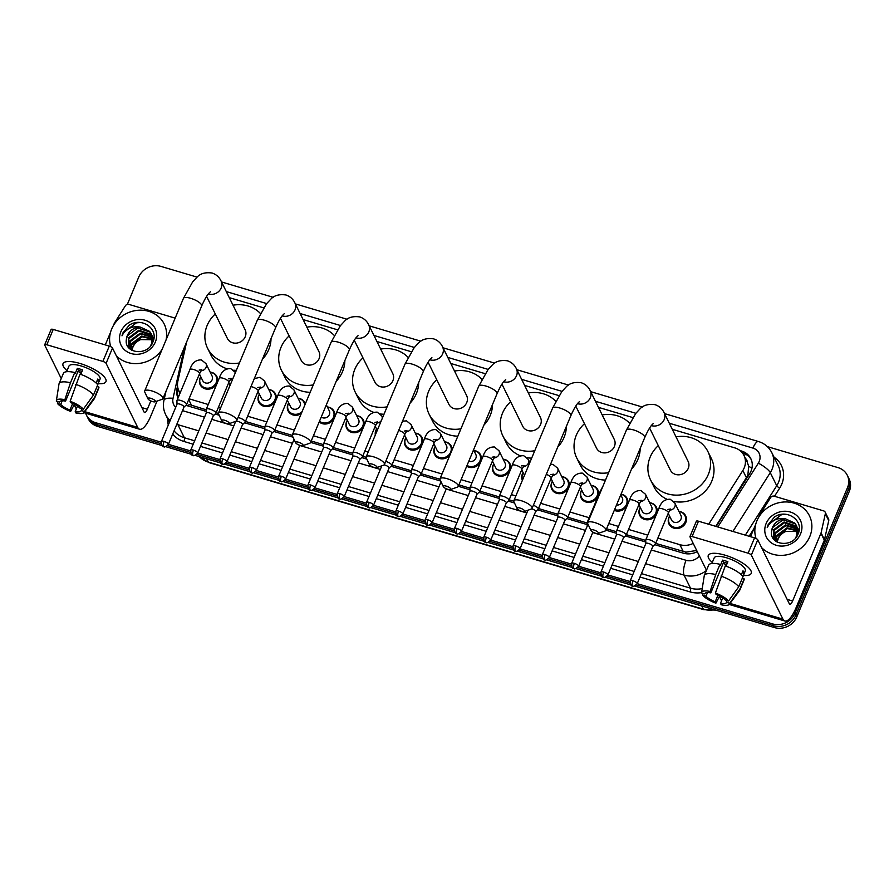 <?xml version="1.0" encoding="UTF-8"?>
<svg xmlns="http://www.w3.org/2000/svg" width="894" height="894" viewBox="0 0 894 894"><rect width="100%" height="100%" fill="white"/><g stroke="black" fill="none" stroke-linecap="round" stroke-linejoin="round"><path stroke-width="1.34" d="M649.681 502.763A9.309 8.359 153.7 0 1 656.386 507.155A9.309 8.359 153.7 0 1 656.509 513.793A9.309 8.359 153.7 0 1 648.195 519.783A9.309 8.359 153.7 0 1 639.702 515.391A9.309 8.359 153.7 0 1 639.579 508.764A9.309 8.359 153.7 0 1 640.294 507.39M621.062 494.136A9.309 8.359 153.7 0 1 627.085 498.45A9.309 8.359 153.7 0 1 627.208 505.076A9.309 8.359 153.7 0 1 614.279 510.351M591.079 485.341A9.309 8.359 153.7 0 1 597.784 489.733A9.309 8.359 153.7 0 1 597.907 496.371A9.309 8.359 153.7 0 1 589.593 502.361A9.309 8.359 153.7 0 1 581.1 497.98A9.309 8.359 153.7 0 1 580.977 491.342A9.309 8.359 153.7 0 1 581.692 489.979M561.778 476.636A9.309 8.359 153.7 0 1 568.483 481.028A9.309 8.359 153.7 0 1 568.606 487.666A9.309 8.359 153.7 0 1 560.292 493.656A9.309 8.359 153.7 0 1 551.799 489.264A9.309 8.359 153.7 0 1 551.676 482.637A9.309 8.359 153.7 0 1 552.391 481.274M522.387 480.324A9.309 8.359 153.7 0 1 522.375 473.921A9.309 8.359 153.7 0 1 523.091 472.557M503.177 459.214A9.309 8.359 153.7 0 1 509.882 463.617A9.309 8.359 153.7 0 1 510.005 470.244A9.309 8.359 153.7 0 1 501.69 476.234A9.309 8.359 153.7 0 1 493.197 471.853A9.309 8.359 153.7 0 1 493.075 465.215A9.309 8.359 153.7 0 1 493.79 463.852M473.876 450.509A9.309 8.359 153.7 0 1 480.581 454.901A9.309 8.359 153.7 0 1 480.704 461.539A9.309 8.359 153.7 0 1 466.702 466.232M449.816 455.359A9.309 8.359 153.7 0 1 434.596 454.431A9.309 8.359 153.7 0 1 434.473 447.805A9.309 8.359 153.7 0 1 435.188 446.43M415.274 433.098A9.309 8.359 153.7 0 1 421.979 437.49A9.309 8.359 153.7 0 1 422.102 444.117A9.309 8.359 153.7 0 1 413.788 450.107A9.309 8.359 153.7 0 1 405.295 445.726A9.309 8.359 153.7 0 1 405.172 439.088A9.309 8.359 153.7 0 1 405.887 437.725M375.324 434.987A9.309 8.359 153.7 0 1 375.871 430.383A9.309 8.359 153.7 0 1 376.586 429.019M356.672 415.676A9.309 8.359 153.7 0 1 363.377 420.068A9.309 8.359 153.7 0 1 363.5 426.706A9.309 8.359 153.7 0 1 355.186 432.696A9.309 8.359 153.7 0 1 346.693 428.304A9.309 8.359 153.7 0 1 346.57 421.677A9.309 8.359 153.7 0 1 347.285 420.314M327.372 406.971A9.309 8.359 153.7 0 1 334.077 411.363A9.309 8.359 153.7 0 1 334.2 418.001A9.309 8.359 153.7 0 1 319.203 421.946M301.256 413.62A9.309 8.359 153.7 0 1 288.091 410.894A9.309 8.359 153.7 0 1 287.969 404.256A9.309 8.359 153.7 0 1 288.684 402.892M268.77 389.549A9.309 8.359 153.7 0 1 275.475 393.941A9.309 8.359 153.7 0 1 275.598 400.579A9.309 8.359 153.7 0 1 267.284 406.569A9.309 8.359 153.7 0 1 258.791 402.177A9.309 8.359 153.7 0 1 258.668 395.55A9.309 8.359 153.7 0 1 259.383 394.187M229.009 387.862A9.309 8.359 153.7 0 1 229.367 386.845A9.309 8.359 153.7 0 1 229.859 385.85M210.168 372.139A9.309 8.359 153.7 0 1 216.873 376.53A9.309 8.359 153.7 0 1 216.996 383.157A9.309 8.359 153.7 0 1 208.682 389.147A9.309 8.359 153.7 0 1 200.189 384.766A9.309 8.359 153.7 0 1 200.066 378.128A9.309 8.359 153.7 0 1 200.781 376.765M678.982 511.469A9.309 8.359 153.7 0 1 685.687 515.86A9.309 8.359 153.7 0 1 685.81 522.498A9.309 8.359 153.7 0 1 677.496 528.488A9.309 8.359 153.7 0 1 669.003 524.096A9.309 8.359 153.7 0 1 668.88 517.47A9.309 8.359 153.7 0 1 669.595 516.106M715.77 526.342L747.853 475.317L748.669 466.299L747.25 462.109A5.811 5.219 -26.3 0 0 745.451 458.454M708.685 524.242L742.847 470.49A17.444 15.667 -26.3 0 0 744.199 467.897A17.444 15.667 -26.3 0 0 743.976 455.459A17.444 15.667 -26.3 0 0 734.734 447.86L672.277 429.299M743.976 455.459L747.25 462.109M655.66 543.373L685.977 552.134L696.672 550.481A17.444 4.302 32.4 0 1 696.705 550.503M188.444 406.088A17.444 5.509 -73.4 0 1 189.059 404.446L206.235 409.798M216.147 412.737L218.438 413.419M245.448 421.454L264.836 427.209M274.749 430.159L292.271 435.367M311.235 440.999L323.438 444.631M333.35 447.581L352.739 453.336M362.651 456.286L366.115 457.315M391.952 464.992L411.341 470.758M421.253 473.697L439.949 479.251M458.901 484.894L469.942 488.169M479.854 491.119L499.243 496.885M509.155 499.824L513.782 501.199M538.456 508.541L557.845 514.296M567.757 517.246L587.146 523.012M606.568 528.779L616.447 531.718M626.359 534.657L645.747 540.423M657.85 538.132L679.876 544.681A17.444 15.667 -26.3 0 0 693.208 543.407M189.036 398.802L208.246 404.513M218.337 407.508L220.527 408.156M247.638 416.213L266.848 421.923M276.939 424.929L294.361 430.103M313.425 435.769L325.45 439.345M335.541 442.34L354.75 448.05M364.841 451.045L368.194 452.04M394.142 459.762L413.352 465.472M423.443 468.467L442.027 473.988M461.092 479.653L471.954 482.883M482.045 485.889L501.255 491.588M511.346 494.594L515.86 495.935M540.646 503.3L559.856 509.01M569.947 512.005L589.157 517.715M608.758 523.538L618.458 526.432M628.549 529.427L647.759 535.137M186.634 341.955L177.85 381.235A17.444 15.667 -26.3 0 0 178.945 390.946A17.444 15.667 -26.3 0 0 180.141 392.935M632.829 417.576L598.444 407.351M558.996 395.629L524.61 385.415M485.163 373.681L450.777 363.467M411.329 351.744L376.944 341.519M337.496 329.797L303.111 319.583M263.652 307.849L229.277 297.635M444.575 441.804A9.309 8.359 153.7 0 1 451.28 446.195A9.309 8.359 153.7 0 1 452.051 450.017M298.071 398.266A9.309 8.359 153.7 0 1 304.776 402.658A9.309 8.359 153.7 0 1 305.279 403.987M716.15 526.454L749.686 473.675A17.444 15.667 -26.3 0 0 751.038 471.082A17.444 15.667 -26.3 0 0 750.815 458.644A17.444 15.667 -26.3 0 0 741.584 451.045L740.009 450.576M742.277 452.822L742.489 452.878A17.444 15.667 153.7 0 1 751.239 459.583M767.365 446.62L838.036 467.629A17.444 15.667 153.7 0 1 847.266 475.228A17.444 15.667 153.7 0 1 847.49 487.666L794.934 613.306A17.444 15.667 153.7 0 1 772.651 623.911L637.232 583.659M127.328 304.385L138.771 277.028A17.444 15.667 153.7 0 1 161.043 266.423L197.082 277.129M161.199 442.184L95.669 422.706A17.444 15.667 153.7 0 1 86.427 415.107A17.444 15.667 153.7 0 1 85.656 413.196M630.013 581.513L607.931 574.954M600.712 572.808L578.63 566.248M571.411 564.103L549.329 557.532M542.11 555.386L520.029 548.827M512.81 546.681L490.728 540.121M483.509 537.976L461.427 531.416M454.208 529.27L432.126 522.699M424.907 520.554L402.825 513.994M395.606 511.849L373.524 505.289M366.305 503.143L344.224 496.572M337.004 494.427L314.923 487.867M307.704 485.721L285.622 479.162M278.403 477.016L256.321 470.456M249.102 468.311L227.02 461.74M219.801 459.594L197.719 453.034M190.5 450.889L168.418 444.329M847.266 475.228L849.076 478.893A17.444 15.667 153.7 0 1 849.3 491.331L796.744 616.972L795.839 615.139A17.444 15.667 153.7 0 1 773.556 625.744L636.36 584.967L773.556 625.744A17.444 15.667 153.7 0 0 795.839 615.139L848.395 489.499L795.839 615.139L794.934 613.306M848.171 477.061A17.444 15.667 153.7 0 1 848.395 489.499A17.444 15.667 153.7 0 0 848.171 477.061M162.239 445.625L97.48 426.371L96.574 424.538A17.444 15.667 153.7 0 1 87.344 416.939A17.444 15.667 153.7 0 0 96.574 424.538L161.211 443.748L96.574 424.538L95.669 422.706M630.024 583.089L607.06 576.261L630.024 583.089M600.723 574.373L577.759 567.556L600.723 574.373M571.422 565.667L548.458 558.839L571.422 565.667M542.122 556.962L519.157 550.134L542.122 556.962M512.821 548.245L489.856 541.429L512.821 548.245M483.52 539.54L460.555 532.723L483.52 539.54M454.219 530.835L431.254 524.007L454.219 530.835M424.918 522.13L401.954 515.302L424.918 522.13M395.617 513.413L372.653 506.596L395.617 513.413M366.317 504.708L343.352 497.891L366.317 504.708M337.016 496.002L314.051 489.174L337.016 496.002M307.715 487.297L284.75 480.469L307.715 487.297M278.414 478.581L255.449 471.764L278.414 478.581M249.113 469.875L226.148 463.047L249.113 469.875M219.812 461.17L196.848 454.342L219.812 461.17M190.511 452.453L167.547 445.637L190.511 452.453M654.699 544.658L683.34 553.174A17.444 15.667 -26.3 0 0 697.253 551.609M185.941 405.273A17.444 15.667 -26.3 0 0 187.349 405.764L206.268 411.385M215.186 414.034L219.164 415.218M244.487 422.739L264.87 428.807M273.787 431.456L292.997 437.166M310.643 442.407L323.472 446.218M332.389 448.866L352.772 454.923M361.69 457.572L366.831 459.103M390.991 466.288L411.374 472.345M420.292 474.993L440.675 481.05M458.309 486.291L469.976 489.767M478.893 492.415L499.277 498.472M508.194 501.121L514.508 502.998M537.495 509.826L557.878 515.883M566.796 518.531L587.179 524.599M605.976 530.187L616.48 533.305M625.398 535.953L645.781 542.01M177.548 386.052L177.012 388.454A17.444 15.667 -26.3 0 0 178.029 397.986M178.141 397.741A17.444 15.667 153.7 0 1 177.928 390.287L178.197 389.091M796.744 616.972A17.444 15.667 153.7 0 1 774.472 627.577L634.483 585.972M631.052 584.955L605.182 577.267M601.751 576.25L575.881 568.562M572.451 567.545L546.58 559.856M543.15 558.828L517.28 551.14M513.849 550.123L487.979 542.434M484.548 541.418L458.678 533.729M455.247 532.701L429.377 525.013M425.946 523.996L400.076 516.307M396.645 515.29L370.775 507.602M367.345 506.585L341.474 498.897M338.044 497.869L312.174 490.18M308.743 489.163L282.873 481.475M279.442 480.458L253.572 472.77M250.141 471.741L224.271 464.053M220.84 463.036L194.97 455.348M191.54 454.331L165.669 446.642M97.48 426.371A17.444 15.667 153.7 0 1 88.249 418.772L86.427 415.107M756.033 538.467A29.077 26.116 153.7 0 1 756.916 520.8A29.077 26.116 153.7 0 1 782.887 502.082A29.077 26.116 153.7 0 1 809.439 515.793A29.077 26.116 153.7 0 1 809.808 536.523A29.077 26.116 153.7 0 1 761.61 547.62M797.258 527.538L784.451 522.733L774.048 530.466L773.858 539.093M797.146 527.147L796.286 526.041L784.083 521.995L773.69 529.729L773.668 538.724L774.439 540.021M795.436 538.132L796.878 535.383L796.52 525.638L794.844 523.124L785.58 518.878A13.142 11.801 153.7 0 0 772.539 527.404A13.142 11.801 153.7 0 0 771.634 531.181C769.052 545.418 792.844 548.167 797.951 534.243C804.768 520.822 786.821 508.317 774.483 517L768.125 524.744L767.231 527.594L768.661 525.069C772.796 519.682 778.439 517.615 785.58 518.878M797.616 529.181L785.882 525.638L775.489 533.372L774.729 540.311M797.549 528.756L785.524 524.912L775.132 532.645L774.506 540.088M797.727 530.935L787.323 528.555L776.931 536.288L775.903 541.295M797.727 530.488L786.966 527.829L776.562 535.562L775.579 541.038M777.333 542.177A13.142 11.801 153.7 0 1 778.205 538.881A13.142 11.801 153.7 0 1 785.971 531.382C782.194 532.835 779.546 535.193 778.004 538.479L777.031 542.021M797.627 534.925L796.52 525.638M796.699 526.007L795.202 523.85L783.01 519.816L772.617 527.549L771.634 531.181M799.001 530.991L797.37 527.482M798.141 528.913L797.504 527.873M798.923 531.36L797.962 528.555M798.7 530.455L797.906 529.494M798.577 530.064L797.828 529.08M798.8 531.852L798.085 531.215M798.878 531.561L798.063 530.779M800.599 533.785A18.964 17.031 153.7 0 1 776.394 545.318A18.964 17.031 153.7 0 1 766.124 523.538A18.964 17.031 153.7 0 1 790.33 512.016A18.964 17.031 153.7 0 1 800.599 533.785M785.971 531.382L797.716 531.528M785.647 514.307L781.658 514.598L768.169 524.834L767.231 527.594M725.224 555.23A23.266 7.118 22.7 0 1 749.105 568.204A23.266 7.118 22.7 0 1 743.417 575.445A23.266 7.118 22.7 0 0 751.206 573.389A23.266 7.118 22.7 0 0 725.224 555.23A23.266 7.118 22.7 0 0 713.457 553.297A23.266 7.118 22.7 0 0 712.294 562.427A23.266 7.118 22.7 0 1 708.294 555.431A23.266 7.118 22.7 0 1 725.224 555.23M758.57 517.481L759.587 515.056A2.905 2.615 -26.3 0 1 759.811 514.631L770.684 497.511A2.905 2.615 -26.3 0 1 774.17 496.181L823.62 510.876A2.905 2.615 -26.3 0 1 825.162 512.139L828.559 519.023A2.905 2.615 153.7 0 1 828.738 520.643L824.48 539.719A2.905 2.615 153.7 0 1 824.335 540.177L796.006 607.886A23.266 7.353 -73.4 0 1 784.854 621.006A23.266 7.353 -73.4 0 1 782.932 619.14L751.34 555.129A2.905 0.894 -157.3 0 0 748.133 553.196L754.547 537.875A2.905 0.894 22.7 0 1 757.754 539.808L789.346 603.808A5.811 1.833 106.6 0 0 789.827 604.277A5.811 1.833 106.6 0 0 792.609 601.003L820.938 533.293A2.905 2.615 -26.3 0 0 821.083 532.835L825.341 513.759A2.905 2.615 -26.3 0 0 825.162 512.139M696.404 521.571A2.905 0.894 22.7 0 1 696.359 521.236A2.905 0.894 22.7 0 1 698.482 521.213L692.068 536.534L748.133 553.196M692.068 536.534A2.905 0.894 -157.3 0 0 689.956 536.556A2.905 0.894 -157.3 0 0 689.989 536.892L706.484 570.305M721.547 600.824L719.413 596.51M698.482 521.213L754.547 537.875M750.535 536.679L755.732 524.264M715.401 593.046L716.094 594.465A11.633 3.565 22.7 0 1 725.325 600.019L728.576 600.98A15.12 4.626 22.7 0 0 715.401 593.046L725.28 565.88A19.187 5.878 22.7 0 1 743.015 576.563L738.746 586.777L728.576 600.98M727.18 600.567L726.453 602.31A11.633 3.565 22.7 0 1 726.375 602.601A11.633 3.565 22.7 0 1 720.486 603.349L722.765 597.885M727.247 563.209A11.633 3.565 -157.3 0 0 726.207 562.885A11.633 3.565 -157.3 0 0 723.626 562.248L710.808 592.89A11.633 3.565 22.7 0 0 704.919 593.627A11.633 3.565 22.7 0 0 704.841 593.929L701.589 592.957A15.12 4.626 22.7 0 1 701.6 592.621A15.12 4.626 22.7 0 1 710.115 591.482L710.808 592.89M706.372 570.562A23.266 20.886 153.7 0 1 684.066 575.11L690.514 588.185A2.905 0.916 -73.4 0 1 690.012 591.884A26.172 23.501 153.7 0 0 701.6 592.633L704.237 575.814A19.187 5.878 22.7 0 1 704.349 575.39L708.629 565.176A19.187 5.878 22.7 0 1 719.994 564.315L720.452 565.243L722.587 560.136A16.863 5.163 22.7 0 1 725.179 560.817A16.863 5.163 22.7 0 1 727.872 561.7L726.017 566.148M711.859 563.488L714.194 557.901A16.863 5.163 22.7 0 1 726.464 557.755A16.863 5.163 22.7 0 1 745.305 570.92L742.97 576.507M726.453 602.31L729.705 603.271L739.874 589.068L744.143 578.854L742.288 578.306M744.143 578.854A19.187 5.878 22.7 0 1 744.031 579.982L739.763 590.196A19.187 5.878 22.7 0 1 739.539 590.588L729.426 604.255A15.12 4.626 22.7 0 1 721.179 604.757L720.486 603.349M739.874 589.068A19.187 5.878 22.7 0 1 739.763 590.196M704.349 575.39A19.187 5.878 22.7 0 1 715.714 574.529L710.115 591.482M719.994 564.315L715.714 574.529M729.705 603.271A15.12 4.626 22.7 0 1 729.426 604.255M717.938 595.225L715.2 601.774L715.893 603.182L719.648 596.052M715.893 603.182A15.12 4.626 22.7 0 1 702.718 595.259L705.969 596.22L707.5 592.554M703.019 593.381L702.718 595.259M715.2 601.774A11.633 3.565 22.7 0 1 705.969 596.22M742.802 576.295L744.143 573.11A16.863 5.163 22.7 0 0 743.003 570.819L741.349 574.775M721.011 576.094A19.187 5.878 22.7 0 1 738.746 586.777M726.498 564.997A11.633 3.565 22.7 0 1 723.268 563.108M705.075 593.359L704.841 593.929M722.587 560.136L723.626 562.248M742.277 572.562L744.143 573.11M593.873 529.997A4.068 1.252 -157.3 0 0 590.956 530.488A4.068 1.252 -157.3 0 0 595.46 533.215A4.068 1.252 -157.3 0 0 598.075 533.461A4.068 1.252 -157.3 0 0 597.65 531.896A4.068 1.252 -157.3 0 0 593.873 529.997M590.956 530.488L587.794 523.783A9.89 3.028 22.7 0 1 587.682 522.688A9.89 3.028 22.7 0 1 594.879 522.599A9.89 3.028 22.7 0 1 605.92 530.321A9.89 3.028 22.7 0 1 605.059 531.014L598.075 533.461M649.603 428.036L670.377 470.121A9.89 8.873 -26.3 0 0 679.406 474.781A9.89 8.873 -26.3 0 0 688.235 468.422A9.89 8.873 -26.3 0 0 688.112 461.371L664.041 412.603C662.186 408.714 659.213 406.088 655.112 404.691C648.385 403.764 643.345 405.172 639.97 408.893L635.668 413.531L626.437 430.036L587.682 522.688M676.02 436.875A31.983 28.72 153.7 0 1 707.925 451.593A31.983 28.72 153.7 0 1 708.339 474.39A31.983 28.72 153.7 0 1 679.764 494.985A31.983 28.72 153.7 0 1 650.564 479.91A31.983 28.72 153.7 0 1 650.161 457.102A31.983 28.72 153.7 0 1 658.286 445.625M707.925 451.593L711.322 458.477A31.983 28.72 153.7 0 1 711.736 481.274A31.983 28.72 153.7 0 1 673.785 501.433M667.092 499.31A31.983 28.72 153.7 0 1 653.961 486.783L650.564 479.91M520.04 508.06A4.068 1.252 -157.3 0 0 517.123 508.541A4.068 1.252 -157.3 0 0 521.627 511.267A4.068 1.252 -157.3 0 0 524.23 511.524A4.068 1.252 -157.3 0 0 523.817 509.949A4.068 1.252 -157.3 0 0 520.04 508.06M517.123 508.541L513.961 501.847A9.89 3.028 22.7 0 1 513.849 500.741A9.89 3.028 22.7 0 1 521.046 500.651A9.89 3.028 22.7 0 1 532.086 508.373A9.89 3.028 22.7 0 1 531.226 509.066L524.23 511.524M575.77 406.088L596.544 448.185A9.89 8.873 -26.3 0 0 605.573 452.845A9.89 8.873 -26.3 0 0 614.401 446.475A9.89 8.873 -26.3 0 0 614.279 439.435L590.208 390.656C588.353 386.778 585.38 384.141 581.279 382.755C574.551 381.827 569.512 383.224 566.137 386.946L561.834 391.583L552.604 408.089L513.849 500.741M608.602 472.68A31.983 28.72 153.7 0 1 576.731 457.963A31.983 28.72 153.7 0 1 576.317 435.154A31.983 28.72 153.7 0 1 584.452 423.689M602.187 414.939A31.983 28.72 153.7 0 1 629.599 423.22M640.182 448.419A31.983 28.72 153.7 0 1 637.903 459.337A31.983 28.72 153.7 0 1 631.555 469.037M605.506 480.078A31.983 28.72 153.7 0 1 580.128 464.846L576.731 457.963M446.207 486.112A4.068 1.252 -157.3 0 0 443.29 486.604A4.068 1.252 -157.3 0 0 447.793 489.32A4.068 1.252 -157.3 0 0 450.397 489.577A4.068 1.252 -157.3 0 0 449.984 488.001A4.068 1.252 -157.3 0 0 446.207 486.112M443.29 486.604L440.127 479.899A9.89 3.028 22.7 0 1 440.016 478.793A9.89 3.028 22.7 0 1 447.212 478.715A9.89 3.028 22.7 0 1 458.253 486.425A9.89 3.028 22.7 0 1 457.393 487.118L450.397 489.577M501.936 384.141L522.711 426.237A9.89 8.873 -26.3 0 0 531.74 430.897A9.89 8.873 -26.3 0 0 540.568 424.538A9.89 8.873 -26.3 0 0 540.445 417.487L516.374 368.708C514.519 364.83 511.547 362.193 507.446 360.807C500.718 359.88 495.678 361.277 492.303 364.998L488.001 369.635L478.771 386.152L440.016 478.793M534.768 450.744A31.983 28.72 153.7 0 1 502.897 436.015A31.983 28.72 153.7 0 1 502.484 413.218A31.983 28.72 153.7 0 1 510.619 401.741M528.354 392.991A31.983 28.72 153.7 0 1 555.766 401.283M566.349 426.483A31.983 28.72 153.7 0 1 564.069 437.389A31.983 28.72 153.7 0 1 557.722 447.089M531.673 458.13A31.983 28.72 153.7 0 1 527.136 457.728M520.364 455.828A31.983 28.72 153.7 0 1 506.295 442.899L502.897 436.015M372.373 464.165A4.068 1.252 -157.3 0 0 369.457 464.656A4.068 1.252 -157.3 0 0 373.96 467.383A4.068 1.252 -157.3 0 0 376.564 467.629A4.068 1.252 -157.3 0 0 376.151 466.065A4.068 1.252 -157.3 0 0 372.373 464.165M369.457 464.656L366.294 457.952A9.89 3.028 22.7 0 1 366.182 456.856A9.89 3.028 22.7 0 1 373.379 456.767A9.89 3.028 22.7 0 1 384.42 464.478A9.89 3.028 22.7 0 1 383.56 465.182L376.564 467.629M428.103 362.204L448.877 404.289A9.89 8.873 -26.3 0 0 457.907 408.949A9.89 8.873 -26.3 0 0 466.735 402.591A9.89 8.873 -26.3 0 0 466.612 395.539L442.541 346.771C440.686 342.883 437.714 340.256 433.612 338.86C426.885 337.932 421.845 339.34 418.47 343.061L414.168 347.699L404.937 364.204L366.182 456.856M460.935 428.796A31.983 28.72 153.7 0 1 429.064 414.067A31.983 28.72 153.7 0 1 428.651 391.27A31.983 28.72 153.7 0 1 436.786 379.794M454.521 371.044A31.983 28.72 153.7 0 1 481.933 379.335M492.516 404.535A31.983 28.72 153.7 0 1 490.225 415.442A31.983 28.72 153.7 0 1 483.889 425.153M457.84 436.183A31.983 28.72 153.7 0 1 432.461 420.951L429.064 414.067M298.54 442.228A4.068 1.252 -157.3 0 0 295.623 442.709A4.068 1.252 -157.3 0 0 300.127 445.435A4.068 1.252 -157.3 0 0 302.731 445.693A4.068 1.252 -157.3 0 0 302.317 444.117A4.068 1.252 -157.3 0 0 298.54 442.228M295.623 442.709L292.461 436.004A9.89 3.028 22.7 0 1 292.349 434.909A9.89 3.028 22.7 0 1 299.546 434.819A9.89 3.028 22.7 0 1 310.587 442.541A9.89 3.028 22.7 0 1 309.726 443.234L302.731 445.693M354.27 340.256L375.044 382.353A9.89 8.873 -26.3 0 0 384.074 387.013A9.89 8.873 -26.3 0 0 392.902 380.643A9.89 8.873 -26.3 0 0 392.779 373.603L368.697 324.824C366.853 320.946 363.88 318.309 359.779 316.923C353.052 315.995 348.012 317.392 344.637 321.114L340.335 325.751L331.104 342.257L292.349 434.909M387.102 406.848A31.983 28.72 153.7 0 1 355.231 392.131A31.983 28.72 153.7 0 1 354.817 369.323A31.983 28.72 153.7 0 1 362.953 357.857M380.688 349.096A31.983 28.72 153.7 0 1 408.1 357.388M418.683 382.587A31.983 28.72 153.7 0 1 416.392 393.505A31.983 28.72 153.7 0 1 410.055 403.205M384.007 414.235A31.983 28.72 153.7 0 1 380.442 413.978M373.703 412.335A31.983 28.72 153.7 0 1 358.628 399.015L355.231 392.131M224.707 420.281A4.068 1.252 -157.3 0 0 221.79 420.772A4.068 1.252 -157.3 0 0 226.294 423.488A4.068 1.252 -157.3 0 0 228.898 423.745A4.068 1.252 -157.3 0 0 228.484 422.169A4.068 1.252 -157.3 0 0 224.707 420.281M221.79 420.772L218.628 414.067A9.89 3.028 22.7 0 1 218.516 412.961A9.89 3.028 22.7 0 1 225.713 412.883A9.89 3.028 22.7 0 1 236.754 420.593A9.89 3.028 22.7 0 1 235.893 421.286L228.898 423.745M280.437 318.309L301.211 360.405A9.89 8.873 -26.3 0 0 310.24 365.065A9.89 8.873 -26.3 0 0 319.069 358.706A9.89 8.873 -26.3 0 0 318.946 351.655L294.864 302.876C293.02 298.998 290.047 296.361 285.946 294.975C279.219 294.048 274.179 295.445 270.804 299.166L266.501 303.804L257.271 320.32L218.516 412.961M313.269 384.912A31.983 28.72 153.7 0 1 281.398 370.183A31.983 28.72 153.7 0 1 280.984 347.386A31.983 28.72 153.7 0 1 289.12 335.909M306.854 327.159A31.983 28.72 153.7 0 1 334.267 335.451M344.849 360.651A31.983 28.72 153.7 0 1 342.558 371.558A31.983 28.72 153.7 0 1 336.222 381.257M310.173 392.298A31.983 28.72 153.7 0 1 284.795 377.067L281.398 370.183M150.874 398.333A4.068 1.252 -157.3 0 0 147.957 398.825A4.068 1.252 -157.3 0 0 152.461 401.551A4.068 1.252 -157.3 0 0 155.064 401.797A4.068 1.252 -157.3 0 0 154.651 400.233A4.068 1.252 -157.3 0 0 150.874 398.333M147.957 398.825L144.794 392.12A9.89 3.028 22.7 0 1 144.683 391.024A9.89 3.028 22.7 0 1 151.879 390.935A9.89 3.028 22.7 0 1 162.92 398.646A9.89 3.028 22.7 0 1 162.06 399.35L155.064 401.797M206.603 296.372L227.378 338.457A9.89 8.873 -26.3 0 0 236.407 343.117A9.89 8.873 -26.3 0 0 245.235 336.759A9.89 8.873 -26.3 0 0 245.112 329.707L221.03 280.928C219.186 277.051 216.214 274.424 212.113 273.028C205.385 272.1 200.334 273.508 196.971 277.229L192.668 281.856L183.438 298.373L144.683 391.024M239.436 362.964A31.983 28.72 153.7 0 1 207.564 348.235A31.983 28.72 153.7 0 1 207.151 325.438A31.983 28.72 153.7 0 1 215.286 313.962M233.021 305.212A31.983 28.72 153.7 0 1 260.433 313.503M271.016 338.703A31.983 28.72 153.7 0 1 268.725 349.61A31.983 28.72 153.7 0 1 262.389 359.321M236.34 370.351A31.983 28.72 153.7 0 1 233.692 370.194M227.11 368.82A31.983 28.72 153.7 0 1 210.962 355.119L207.564 348.235M667.907 509.446L670.656 509.01L668.388 512.944A5.23 1.598 -157.3 0 0 668.321 512.34A5.23 1.598 -157.3 0 0 662.242 508.775A5.23 1.598 -157.3 0 0 658.733 508.909C660.834 502.283 664.655 499.053 670.221 499.243L674.791 502.987L680.904 515.369A5.23 4.705 153.7 0 1 676.3 522.476A5.23 4.705 153.7 0 1 671.517 520.006L668.231 513.335M652.788 546.469L655.313 544.077A5.23 1.598 -157.3 0 0 655.447 543.898A5.23 1.598 -157.3 0 0 655.369 543.295A5.23 1.598 -157.3 0 0 650.407 540.077A5.23 1.598 -157.3 0 0 645.781 539.853A5.23 1.598 -157.3 0 0 645.747 540.077L645.814 543.552M679.038 511.591A8.728 7.834 153.7 0 1 684.938 515.659A8.728 7.834 153.7 0 1 685.05 521.884A8.728 7.834 153.7 0 1 677.261 527.494A8.728 7.834 153.7 0 1 669.293 523.381A8.728 7.834 153.7 0 1 669.181 517.168A8.728 7.834 153.7 0 1 669.651 516.218M652.732 546.525A3.777 1.162 -157.3 0 0 652.821 546.402A3.777 1.162 -157.3 0 0 652.765 545.966A3.777 1.162 -157.3 0 0 648.597 543.451A3.777 1.162 -157.3 0 0 645.848 543.485A3.777 1.162 -157.3 0 0 645.814 543.641M638.607 500.741L641.356 500.305L639.087 504.238A5.23 1.598 -157.3 0 0 639.02 503.635A5.23 1.598 -157.3 0 0 632.941 500.07A5.23 1.598 -157.3 0 0 629.432 500.193C631.533 493.566 635.355 490.348 640.92 490.527L645.49 494.27L651.603 506.663A5.23 4.705 153.7 0 1 646.999 513.759A5.23 4.705 153.7 0 1 642.216 511.301L638.931 504.629M623.487 537.763L626.012 535.372A5.23 1.598 -157.3 0 0 626.146 535.182A5.23 1.598 -157.3 0 0 626.068 534.578A5.23 1.598 -157.3 0 0 621.106 531.371A5.23 1.598 -157.3 0 0 616.48 531.148A5.23 1.598 -157.3 0 0 616.447 531.36L616.514 534.847M649.737 502.875A8.728 7.834 153.7 0 1 655.637 506.954A8.728 7.834 153.7 0 1 655.749 513.178A8.728 7.834 153.7 0 1 647.96 518.788A8.728 7.834 153.7 0 1 639.992 514.676A8.728 7.834 153.7 0 1 639.88 508.462A8.728 7.834 153.7 0 1 640.35 507.513M623.431 537.819A3.777 1.162 -157.3 0 0 623.52 537.685A3.777 1.162 -157.3 0 0 623.464 537.249A3.777 1.162 -157.3 0 0 619.296 534.746A3.777 1.162 -157.3 0 0 616.547 534.768A3.777 1.162 -157.3 0 0 616.514 534.925M620.771 494.84L622.302 497.958A5.23 4.705 153.7 0 1 616.502 505.043M621.006 494.27A8.728 7.834 153.7 0 1 626.336 498.249A8.728 7.834 153.7 0 1 626.448 504.462A8.728 7.834 153.7 0 1 614.625 509.524M588.721 525.75A3.777 1.162 -157.3 0 0 587.246 526.063A3.777 1.162 -157.3 0 0 587.213 526.22M587.973 521.995A5.23 1.598 -157.3 0 0 587.179 522.442A5.23 1.598 -157.3 0 0 587.146 522.655L587.213 526.141M580.005 483.33L582.754 482.883L580.485 486.817A5.23 1.598 -157.3 0 0 580.418 486.213A5.23 1.598 -157.3 0 0 574.339 482.648A5.23 1.598 -157.3 0 0 570.83 482.782C572.931 476.156 576.753 472.937 582.318 473.116L586.889 476.86L593.001 489.241A5.23 4.705 153.7 0 1 588.397 496.349A5.23 4.705 153.7 0 1 583.614 493.879L580.329 487.208M564.885 520.342L567.411 517.95A5.23 1.598 -157.3 0 0 567.545 517.771A5.23 1.598 -157.3 0 0 567.466 517.168A5.23 1.598 -157.3 0 0 562.505 513.949A5.23 1.598 -157.3 0 0 557.878 513.726A5.23 1.598 -157.3 0 0 557.845 513.949L557.912 517.425M591.135 485.464A8.728 7.834 153.7 0 1 597.036 489.532A8.728 7.834 153.7 0 1 597.147 495.757A8.728 7.834 153.7 0 1 589.358 501.378A8.728 7.834 153.7 0 1 581.391 497.254A8.728 7.834 153.7 0 1 581.279 491.041A8.728 7.834 153.7 0 1 581.748 490.091M564.829 520.409A3.777 1.162 -157.3 0 0 564.919 520.274A3.777 1.162 -157.3 0 0 564.863 519.839A3.777 1.162 -157.3 0 0 560.694 517.324A3.777 1.162 -157.3 0 0 557.945 517.358A3.777 1.162 -157.3 0 0 557.912 517.514M550.514 464.332L553.017 464.411L557.588 468.154L563.701 480.536A5.23 4.705 153.7 0 1 559.096 487.643A5.23 4.705 153.7 0 1 554.314 485.174L551.028 478.502M535.584 511.636L538.11 509.245A5.23 1.598 -157.3 0 0 538.244 509.066A5.23 1.598 -157.3 0 0 538.166 508.451A5.23 1.598 -157.3 0 0 533.372 505.3M561.834 476.748A8.728 7.834 153.7 0 1 567.735 480.827A8.728 7.834 153.7 0 1 567.846 487.051A8.728 7.834 153.7 0 1 560.057 492.661A8.728 7.834 153.7 0 1 552.09 488.549A8.728 7.834 153.7 0 1 551.978 482.335A8.728 7.834 153.7 0 1 552.447 481.385M535.528 511.692A3.777 1.162 -157.3 0 0 535.618 511.569A3.777 1.162 -157.3 0 0 535.562 511.133A3.777 1.162 -157.3 0 0 531.807 508.753M506.283 502.931L508.809 500.528A5.23 1.598 -157.3 0 0 508.943 500.349A5.23 1.598 -157.3 0 0 508.865 499.746A5.23 1.598 -157.3 0 0 503.903 496.539A5.23 1.598 -157.3 0 0 499.277 496.315A5.23 1.598 -157.3 0 0 499.243 496.528L499.31 500.014M522.688 479.62A8.728 7.834 153.7 0 1 522.677 473.619A8.728 7.834 153.7 0 1 523.146 472.68M506.227 502.987A3.777 1.162 -157.3 0 0 506.317 502.853A3.777 1.162 -157.3 0 0 506.261 502.417A3.777 1.162 -157.3 0 0 502.093 499.902A3.777 1.162 -157.3 0 0 499.344 499.936A3.777 1.162 -157.3 0 0 499.31 500.092M492.102 457.203L494.851 456.767L492.583 460.689A5.23 1.598 -157.3 0 0 492.516 460.086A5.23 1.598 -157.3 0 0 486.437 456.521A5.23 1.598 -157.3 0 0 482.928 456.655C485.029 450.028 488.85 446.81 494.416 446.989L498.986 450.732L505.099 463.126A5.23 4.705 153.7 0 1 500.495 470.222A5.23 4.705 153.7 0 1 495.712 467.752L492.426 461.08M476.983 494.226L479.508 491.823A5.23 1.598 -157.3 0 0 479.642 491.644A5.23 1.598 -157.3 0 0 479.564 491.041A5.23 1.598 -157.3 0 0 474.602 487.833A5.23 1.598 -157.3 0 0 469.976 487.61A5.23 1.598 -157.3 0 0 469.942 487.822L470.009 491.298M503.233 459.337A8.728 7.834 153.7 0 1 509.133 463.416A8.728 7.834 153.7 0 1 509.245 469.629A8.728 7.834 153.7 0 1 501.456 475.25A8.728 7.834 153.7 0 1 493.488 471.138A8.728 7.834 153.7 0 1 493.376 464.914A8.728 7.834 153.7 0 1 493.846 463.964M476.927 494.281A3.777 1.162 -157.3 0 0 477.016 494.147A3.777 1.162 -157.3 0 0 476.96 493.712A3.777 1.162 -157.3 0 0 472.792 491.197A3.777 1.162 -157.3 0 0 470.043 491.231A3.777 1.162 -157.3 0 0 470.009 491.387M473.552 449.861L475.798 454.409A5.23 4.705 153.7 0 1 468.814 461.203M473.932 450.632A8.728 7.834 153.7 0 1 479.832 454.7A8.728 7.834 153.7 0 1 479.944 460.924A8.728 7.834 153.7 0 1 467.026 465.45M433.501 439.781L436.25 439.345L433.981 443.279A5.23 1.598 -157.3 0 0 433.914 442.675A5.23 1.598 -157.3 0 0 427.835 439.11A5.23 1.598 -157.3 0 0 424.326 439.233C426.427 432.607 430.249 429.388 435.814 429.578L440.384 433.311L446.497 445.704A5.23 4.705 153.7 0 1 441.893 452.8A5.23 4.705 153.7 0 1 437.11 450.341L433.825 443.67M418.381 476.804L420.906 474.412A5.23 1.598 -157.3 0 0 421.04 474.233A5.23 1.598 -157.3 0 0 420.962 473.619A5.23 1.598 -157.3 0 0 416.001 470.412A5.23 1.598 -157.3 0 0 411.374 470.188A5.23 1.598 -157.3 0 0 411.341 470.4L411.408 473.887M444.631 441.915A8.728 7.834 153.7 0 1 450.531 445.994A8.728 7.834 153.7 0 1 450.643 452.219A8.728 7.834 153.7 0 1 442.854 457.829A8.728 7.834 153.7 0 1 434.886 453.716A8.728 7.834 153.7 0 1 434.775 447.503A8.728 7.834 153.7 0 1 435.244 446.553M418.325 476.86A3.777 1.162 -157.3 0 0 418.414 476.737A3.777 1.162 -157.3 0 0 418.358 476.29A3.777 1.162 -157.3 0 0 414.19 473.786A3.777 1.162 -157.3 0 0 411.441 473.809A3.777 1.162 -157.3 0 0 411.408 473.965M402.523 421.208L406.513 420.862L411.084 424.605L417.196 436.998A5.23 4.705 153.7 0 1 412.592 444.094A5.23 4.705 153.7 0 1 407.809 441.625L404.524 434.953M389.08 468.098L391.606 465.696A5.23 1.598 -157.3 0 0 391.74 465.517A5.23 1.598 -157.3 0 0 391.661 464.914A5.23 1.598 -157.3 0 0 385.716 461.382M415.33 433.21A8.728 7.834 153.7 0 1 421.23 437.289A8.728 7.834 153.7 0 1 421.342 443.502A8.728 7.834 153.7 0 1 413.553 449.123A8.728 7.834 153.7 0 1 405.585 445.011A8.728 7.834 153.7 0 1 405.474 438.786A8.728 7.834 153.7 0 1 405.943 437.848M389.024 468.154A3.777 1.162 -157.3 0 0 389.113 468.02A3.777 1.162 -157.3 0 0 389.058 467.584A3.777 1.162 -157.3 0 0 384.889 465.07A3.777 1.162 -157.3 0 0 384.118 464.88M359.779 459.382L362.305 456.99A5.23 1.598 -157.3 0 0 362.439 456.812A5.23 1.598 -157.3 0 0 362.361 456.208A5.23 1.598 -157.3 0 0 357.399 452.99A5.23 1.598 -157.3 0 0 352.772 452.766A5.23 1.598 -157.3 0 0 352.739 452.99L352.806 456.465M375.636 434.238A8.728 7.834 153.7 0 1 376.173 430.081A8.728 7.834 153.7 0 1 376.642 429.131M359.723 459.449A3.777 1.162 -157.3 0 0 359.813 459.315A3.777 1.162 -157.3 0 0 359.757 458.879A3.777 1.162 -157.3 0 0 355.588 456.365A3.777 1.162 -157.3 0 0 352.839 456.398A3.777 1.162 -157.3 0 0 352.806 456.555M345.598 413.654L348.347 413.218L346.079 417.152A5.23 1.598 -157.3 0 0 346.012 416.548A5.23 1.598 -157.3 0 0 339.932 412.983A5.23 1.598 -157.3 0 0 336.423 413.117C338.524 406.491 342.346 403.261 347.911 403.451L352.482 407.195L358.595 419.577A5.23 4.705 153.7 0 1 353.99 426.684A5.23 4.705 153.7 0 1 349.208 424.214L345.922 417.543M330.478 450.677L333.004 448.285A5.23 1.598 -157.3 0 0 333.138 448.106A5.23 1.598 -157.3 0 0 333.06 447.503A5.23 1.598 -157.3 0 0 328.098 444.284A5.23 1.598 -157.3 0 0 323.472 444.061A5.23 1.598 -157.3 0 0 323.438 444.284L323.505 447.76M356.728 415.799A8.728 7.834 153.7 0 1 362.629 419.867A8.728 7.834 153.7 0 1 362.74 426.092A8.728 7.834 153.7 0 1 354.952 431.701A8.728 7.834 153.7 0 1 346.984 427.589A8.728 7.834 153.7 0 1 346.872 421.376A8.728 7.834 153.7 0 1 347.341 420.426M330.422 450.732A3.777 1.162 -157.3 0 0 330.512 450.61A3.777 1.162 -157.3 0 0 330.456 450.174A3.777 1.162 -157.3 0 0 326.288 447.659A3.777 1.162 -157.3 0 0 323.539 447.693A3.777 1.162 -157.3 0 0 323.505 447.849M326.344 404.881L329.294 410.871A5.23 4.705 153.7 0 1 321.237 417.073M327.428 407.083A8.728 7.834 153.7 0 1 333.328 411.162A8.728 7.834 153.7 0 1 333.44 417.375A8.728 7.834 153.7 0 1 319.516 421.197M286.996 396.243L289.745 395.807L287.477 399.73A5.23 1.598 -157.3 0 0 287.41 399.126A5.23 1.598 -157.3 0 0 281.331 395.561A5.23 1.598 -157.3 0 0 277.822 395.696C279.923 389.069 283.744 385.85 289.31 386.029L293.88 389.773L299.993 402.166A5.23 4.705 153.7 0 1 295.389 409.262A5.23 4.705 153.7 0 1 290.606 406.792L287.32 400.121M271.877 433.266L274.402 430.863A5.23 1.598 -157.3 0 0 274.536 430.684A5.23 1.598 -157.3 0 0 274.458 430.081A5.23 1.598 -157.3 0 0 269.496 426.874A5.23 1.598 -157.3 0 0 264.87 426.65A5.23 1.598 -157.3 0 0 264.836 426.863L264.903 430.338M302.071 411.653A8.728 7.834 153.7 0 1 288.382 410.178A8.728 7.834 153.7 0 1 288.27 403.954A8.728 7.834 153.7 0 1 288.74 403.015M298.127 398.378A8.728 7.834 153.7 0 1 304.027 402.456A8.728 7.834 153.7 0 1 304.753 405.25M271.821 433.322A3.777 1.162 -157.3 0 0 271.91 433.188A3.777 1.162 -157.3 0 0 271.854 432.752A3.777 1.162 -157.3 0 0 267.686 430.237A3.777 1.162 -157.3 0 0 264.937 430.271A3.777 1.162 -157.3 0 0 264.903 430.427M254.321 378.609L260.009 377.324L264.579 381.067L270.692 393.449A5.23 4.705 153.7 0 1 266.088 400.557A5.23 4.705 153.7 0 1 261.305 398.087L258.02 391.416M242.576 424.549L245.101 422.158A5.23 1.598 -157.3 0 0 245.235 421.979A5.23 1.598 -157.3 0 0 245.157 421.376A5.23 1.598 -157.3 0 0 238.027 417.565M268.826 389.672A8.728 7.834 153.7 0 1 274.726 393.74A8.728 7.834 153.7 0 1 274.838 399.964A8.728 7.834 153.7 0 1 267.049 405.574A8.728 7.834 153.7 0 1 259.081 401.462A8.728 7.834 153.7 0 1 258.969 395.249A8.728 7.834 153.7 0 1 259.439 394.299M242.52 424.605A3.777 1.162 -157.3 0 0 242.609 424.482A3.777 1.162 -157.3 0 0 242.553 424.047A3.777 1.162 -157.3 0 0 238.385 421.532A3.777 1.162 -157.3 0 0 235.636 421.566A3.777 1.162 -157.3 0 0 235.603 421.722M213.275 415.844L215.8 413.453A5.23 1.598 -157.3 0 0 215.935 413.274A5.23 1.598 -157.3 0 0 215.856 412.659A5.23 1.598 -157.3 0 0 210.895 409.452A5.23 1.598 -157.3 0 0 206.268 409.228A5.23 1.598 -157.3 0 0 206.235 409.441L206.302 412.927M213.219 415.9A3.777 1.162 -157.3 0 0 213.308 415.777A3.777 1.162 -157.3 0 0 213.253 415.33A3.777 1.162 -157.3 0 0 209.084 412.827A3.777 1.162 -157.3 0 0 206.335 412.849A3.777 1.162 -157.3 0 0 206.302 413.006M199.094 370.116L201.843 369.68L199.574 373.614A5.23 1.598 -157.3 0 0 199.507 372.999A5.23 1.598 -157.3 0 0 193.428 369.445A5.23 1.598 -157.3 0 0 189.919 369.568C192.02 362.942 195.842 359.723 201.407 359.902L205.978 363.646L212.09 376.039A5.23 4.705 153.7 0 1 207.486 383.135A5.23 4.705 153.7 0 1 202.703 380.665L199.418 373.994M183.974 407.139L186.5 404.736A5.23 1.598 -157.3 0 0 186.634 404.557A5.23 1.598 -157.3 0 0 186.555 403.954A5.23 1.598 -157.3 0 0 181.594 400.747A5.23 1.598 -157.3 0 0 176.967 400.523A5.23 1.598 -157.3 0 0 176.934 400.736L177.001 404.222M210.224 372.25A8.728 7.834 153.7 0 1 216.124 376.329A8.728 7.834 153.7 0 1 216.236 382.543A8.728 7.834 153.7 0 1 208.447 388.164A8.728 7.834 153.7 0 1 200.48 384.051A8.728 7.834 153.7 0 1 200.368 377.827A8.728 7.834 153.7 0 1 200.837 376.888M183.918 407.195A3.777 1.162 -157.3 0 0 184.008 407.061A3.777 1.162 -157.3 0 0 183.952 406.625A3.777 1.162 -157.3 0 0 179.783 404.11A3.777 1.162 -157.3 0 0 177.034 404.144A3.777 1.162 -157.3 0 0 177.001 404.3M79.968 363.456A23.266 7.118 22.7 0 1 103.849 376.43A23.266 7.118 22.7 0 1 98.161 383.671A23.266 7.118 22.7 0 0 105.95 381.615A23.266 7.118 22.7 0 0 79.968 363.456A23.266 7.118 22.7 0 0 68.201 361.522A23.266 7.118 22.7 0 0 67.039 370.652A23.266 7.118 22.7 0 1 63.038 363.657A23.266 7.118 22.7 0 1 79.968 363.456M113.314 325.707L114.331 323.282A2.905 2.615 -26.3 0 1 114.555 322.857L125.428 305.737A2.905 2.615 -26.3 0 1 128.915 304.396L175.168 318.141M157.031 401.115L150.762 416.112A23.266 7.353 -73.4 0 1 139.598 429.232A23.266 7.353 -73.4 0 1 137.687 427.366L106.095 363.355A2.905 0.894 -157.3 0 0 102.877 361.422L109.291 346.101A2.905 0.894 22.7 0 1 112.499 348.023L144.09 412.033A5.811 1.833 106.6 0 0 144.571 412.503A5.811 1.833 106.6 0 0 147.365 409.228L150.829 400.937M51.148 329.797A2.905 0.894 22.7 0 1 51.114 329.461A2.905 0.894 22.7 0 1 53.227 329.428L46.812 344.76L102.877 361.422M46.812 344.76A2.905 0.894 -157.3 0 0 44.7 344.782A2.905 0.894 -157.3 0 0 44.734 345.118L61.228 378.531M76.292 409.039L74.157 404.725M53.227 329.428L109.291 346.101M105.291 344.905L110.476 332.49M70.145 401.272L70.849 402.68A11.633 3.565 22.7 0 1 80.069 408.234L83.321 409.206A15.12 4.626 22.7 0 0 70.145 401.272L80.024 374.105A19.187 5.878 22.7 0 1 97.759 384.789L93.49 395.003L83.321 409.206M81.935 408.793L81.198 410.536A11.633 3.565 22.7 0 1 81.119 410.827A11.633 3.565 22.7 0 1 75.23 411.575L77.51 406.111M81.991 371.435A11.633 3.565 -157.3 0 0 80.952 371.111A11.633 3.565 -157.3 0 0 78.381 370.474L65.553 401.115A11.633 3.565 22.7 0 0 59.663 401.853A11.633 3.565 22.7 0 0 59.585 402.155L56.333 401.183A15.12 4.626 22.7 0 1 56.356 400.847A15.12 4.626 22.7 0 1 64.86 399.707L65.553 401.115M56.356 400.847L58.982 384.04A19.187 5.878 22.7 0 1 59.105 383.615L63.373 373.401A19.187 5.878 22.7 0 1 74.738 372.541L75.197 373.468L77.331 368.362A16.863 5.163 22.7 0 1 79.935 369.043A16.863 5.163 22.7 0 1 82.628 369.926L80.762 374.374M66.603 371.714L68.939 366.127A16.863 5.163 22.7 0 1 81.209 365.981A16.863 5.163 22.7 0 1 100.05 379.145L97.714 384.722M81.198 410.536L84.461 411.497L94.619 397.294L98.899 387.08L97.033 386.532M98.899 387.08A19.187 5.878 22.7 0 1 98.776 388.208L94.507 398.422A19.187 5.878 22.7 0 1 94.283 398.813L84.17 412.48A15.12 4.626 22.7 0 1 75.923 412.983L75.23 411.575M94.619 397.294A19.187 5.878 22.7 0 1 94.507 398.422M59.105 383.615A19.187 5.878 22.7 0 1 70.47 382.755L64.86 399.707M74.738 372.541L70.47 382.755M84.461 411.497A15.12 4.626 22.7 0 1 84.17 412.48M72.682 403.451L69.944 410L70.637 411.408L74.403 404.278M70.637 411.408A15.12 4.626 22.7 0 1 57.462 403.473L60.714 404.446L62.245 400.78M57.764 401.607L57.462 403.473M69.944 410A11.633 3.565 22.7 0 1 60.714 404.446M97.558 384.521L98.888 381.336A16.863 5.163 22.7 0 0 97.759 379.045L96.105 383.001M75.755 384.319A19.187 5.878 22.7 0 1 93.49 395.003M81.242 373.223A11.633 3.565 22.7 0 1 78.013 371.323M59.82 401.585L59.585 402.155M77.331 368.362L78.381 370.474M97.033 380.777L98.888 381.336M110.778 346.693A29.077 26.116 153.7 0 1 111.661 329.026A29.077 26.116 153.7 0 1 137.631 310.307A29.077 26.116 153.7 0 1 164.183 324.019A29.077 26.116 153.7 0 1 166.072 339.876M152.014 335.764L139.196 330.948L128.792 338.692L128.602 347.308M151.891 335.373L151.03 334.267L138.838 330.221L128.434 337.954L128.423 346.95L129.183 348.247M150.192 346.358L151.622 343.609L151.276 333.864L149.589 331.35L140.324 327.103A13.142 11.801 153.7 0 0 127.283 335.63A13.142 11.801 153.7 0 0 126.378 339.407C123.797 353.644 147.588 356.393 152.706 342.469C159.512 329.048 141.565 316.543 129.239 325.226L122.869 332.97L121.986 335.82L123.417 333.294C127.54 327.908 133.184 325.841 140.324 327.103M152.36 337.407L140.637 333.864L130.233 341.597L129.474 348.537M152.293 336.982L140.269 333.138L129.876 340.871L129.25 348.314M152.483 339.161L142.068 336.781L131.675 344.514L130.658 349.52M152.472 338.714L141.71 336.055L131.317 343.788L130.323 349.263M132.077 350.403A13.142 11.801 153.7 0 1 132.949 347.096A13.142 11.801 153.7 0 1 140.716 339.608C136.938 341.05 134.29 343.419 132.748 346.704L131.776 350.247M152.382 343.14L151.276 333.864M151.444 334.233L149.946 332.076L137.754 328.042L127.361 335.775L126.378 339.407M153.746 339.217L152.114 335.708M152.885 337.139L152.248 336.099M153.667 339.586L152.706 336.77M153.444 338.681L152.65 337.708M153.321 338.278L152.572 337.295M153.556 340.078L152.829 339.441M153.623 339.787L152.807 338.994M155.355 342.011A18.964 17.031 153.7 0 1 131.139 353.543A18.964 17.031 153.7 0 1 120.869 331.763A18.964 17.031 153.7 0 1 145.074 320.242A18.964 17.031 153.7 0 1 155.355 342.011M140.716 339.608L152.461 339.742M162.116 349.353A29.077 26.116 153.7 0 1 116.354 355.846M140.392 322.533L136.402 322.823L122.914 333.049L121.986 335.82M746.524 477.944L742.847 470.49M744.3 456.13A17.444 5.509 -73.4 0 1 745.339 454.029M685.407 553.654A17.444 5.509 -73.4 0 1 685.977 552.134M748.669 466.299A17.444 4.302 32.4 0 1 751.943 468.244M683.284 551.576L679.876 544.681M191.584 405.44L188.701 399.596M742.489 452.878L741.584 451.045M717.815 526.957L758.336 463.181A11.633 10.449 -26.3 0 0 759.229 461.46A11.633 10.449 -26.3 0 0 752.927 448.095L669.293 423.242M771.779 452.61A23.266 20.886 153.7 0 1 772.081 469.194A23.266 20.886 153.7 0 1 770.27 472.647L776.73 485.721A23.266 20.886 -26.3 0 0 778.529 482.268A23.266 20.886 -26.3 0 0 778.238 465.685L771.779 452.61C768.929 447.101 764.504 443.413 758.503 441.535A11.633 3.677 106.6 0 0 752.927 448.095M774.036 457.18A26.172 23.501 153.7 0 1 781.736 484.202A26.172 23.501 153.7 0 1 779.713 488.079L774.506 496.271M753.832 528.823L749.105 536.255M690.012 591.884L640.015 577.021M632.717 574.853L610.714 568.316M603.416 566.148L581.413 559.61M574.116 557.443L552.112 550.894M544.815 548.726L522.811 542.189M515.514 540.021L493.51 533.483M486.213 531.315L464.209 524.767M456.912 522.61L434.909 516.062M427.611 513.894L405.608 507.356M398.311 505.188L376.307 498.651M369.01 496.483L347.006 489.934M339.709 487.766L317.705 481.229M310.408 479.061L288.404 472.524M281.107 470.356L259.104 463.807M251.806 461.65L229.803 455.102M222.505 452.934L200.502 446.397M193.205 444.229L183.862 441.446A26.172 23.501 153.7 0 1 172.676 434.16M168.284 425.063A26.172 23.501 153.7 0 1 167.848 419.107M772.651 623.911L774.472 627.577M847.49 487.666L849.3 491.331M641.445 573.602L690.514 588.185A23.266 20.886 -26.3 0 0 702.237 588.587M758.336 463.181A11.633 2.872 32.4 0 1 770.27 472.647L732.912 531.438M745.328 535.137L776.73 485.721A2.905 0.715 -147.6 0 0 779.713 488.079M198.792 430.874L177.906 424.672L184.365 437.747L194.635 440.809M177.425 422.795A11.633 3.677 106.6 0 0 177.906 424.672A23.266 20.886 153.7 0 1 176.788 424.304M170.195 420.482A23.266 20.886 153.7 0 1 165.602 414.537L169.435 422.314M174.062 430.83A23.266 20.886 -26.3 0 0 184.365 437.747A2.905 0.916 -73.4 0 1 183.862 441.446M651.324 549.978L686.067 560.303A11.633 3.677 106.6 0 0 684.066 575.11L645.591 563.678M638.305 561.51L616.29 554.962M609.004 552.794L586.989 546.256M579.703 544.088L557.688 537.551M550.402 535.383L528.388 528.835M521.101 526.678L499.087 520.129M491.801 517.961L469.786 511.424M462.5 509.256L440.485 502.719M433.199 500.551L411.184 494.002M403.898 491.834L381.883 485.297M374.597 483.129L352.582 476.591M345.296 474.423L323.282 467.875M315.995 465.718L293.981 459.17M286.695 457.002L264.68 450.464M257.394 448.296L235.379 441.759M228.093 439.591L206.078 433.042M201.932 442.966L223.936 449.514M231.233 451.682L253.237 458.22M260.534 460.388L282.538 466.925M289.835 469.093L311.838 475.642M319.136 477.809L341.139 484.347M348.436 486.515L370.44 493.052M377.737 495.22L399.741 501.769M407.038 503.925L429.042 510.474M436.339 512.642L458.343 519.179M465.64 521.347L487.643 527.885M494.941 530.053L516.944 536.601M524.242 538.769L546.245 545.306M553.542 547.474L575.546 554.012M582.843 556.18L604.847 562.728M612.144 564.885L634.148 571.434M635.846 413.296L595.46 401.294M562.013 391.36L521.627 379.358M488.18 369.412L447.793 357.41M414.347 347.464L373.96 335.462M340.502 325.528L300.127 313.526M266.669 303.58L226.283 291.578M184.488 347.084L173.034 398.333A11.633 10.449 -26.3 0 0 175.671 407.407M182.51 410.637L204.525 417.185M211.811 419.353L233.826 425.89M241.112 428.058L263.127 434.596M270.413 436.764L292.427 443.312M299.713 445.469L321.728 452.018M329.014 454.186L351.029 460.723M358.315 462.891L380.33 469.428M387.616 471.596L409.631 478.145M416.917 480.313L438.932 486.85M446.218 489.018L468.232 495.555M475.519 497.723L497.533 504.272M504.819 506.429L526.834 512.977M534.12 515.145L556.135 521.683M563.421 523.85L585.436 530.388M592.722 532.556L614.737 539.104M622.023 541.272L644.038 547.81M686.067 560.303A11.633 10.449 -26.3 0 0 699.365 555.889M165.96 391.393L163.948 400.389A11.633 4.146 12.6 0 1 173.034 398.333M177.928 390.287L177.012 388.454M701.756 605.976L703.366 609.216A5.811 1.833 106.6 0 0 703.846 609.686L208.838 462.567A5.811 1.833 -73.4 0 1 208.358 462.097L703.366 609.216A23.266 20.886 -26.3 0 0 714.462 609.742M199.317 456.644A23.266 20.886 -26.3 0 0 208.358 462.097L206.749 458.857M730.04 603.416L782.932 619.14M787.156 599.382L792.609 601.003M824.335 540.177L820.938 533.293M757.754 539.808L751.34 555.129M821.083 532.835L824.48 539.719M828.738 520.643L825.341 513.759M651.335 425.589A9.89 8.873 -26.3 0 0 651.536 425.656A9.89 8.873 -26.3 0 0 664.164 419.644A9.89 8.873 -26.3 0 0 664.041 412.603M653.391 423.454L651.804 425.008C651.447 425.443 648.91 428.014 644.686 437.669A9.89 3.028 -157.3 0 0 633.634 429.947A9.89 3.028 -157.3 0 0 626.437 430.036M577.502 403.652A9.89 8.873 -26.3 0 0 577.703 403.708A9.89 8.873 -26.3 0 0 590.331 397.707A9.89 8.873 -26.3 0 0 590.208 390.656M579.558 401.507L577.971 403.06C577.613 403.496 575.077 406.066 570.841 415.721A9.89 3.028 -157.3 0 0 559.8 408.01A9.89 3.028 -157.3 0 0 552.604 408.089M503.668 381.704A9.89 8.873 -26.3 0 0 503.87 381.772A9.89 8.873 -26.3 0 0 516.497 375.759A9.89 8.873 -26.3 0 0 516.374 368.708M505.725 379.559L504.138 381.123C503.78 381.548 501.243 384.129 497.008 393.785A9.89 3.028 -157.3 0 0 485.967 386.063A9.89 3.028 -157.3 0 0 478.771 386.152M429.835 359.757A9.89 8.873 -26.3 0 0 430.036 359.824A9.89 8.873 -26.3 0 0 442.664 353.812A9.89 8.873 -26.3 0 0 442.541 346.771M431.891 357.622L430.305 359.176C429.947 359.611 427.41 362.182 423.175 371.837A9.89 3.028 -157.3 0 0 412.134 364.115A9.89 3.028 -157.3 0 0 404.937 364.204M355.991 337.82A9.89 8.873 -26.3 0 0 356.203 337.876A9.89 8.873 -26.3 0 0 368.831 331.864A9.89 8.873 -26.3 0 0 368.697 324.824M358.058 335.675L356.471 337.228C356.114 337.664 353.577 340.234 349.342 349.889A9.89 3.028 -157.3 0 0 338.301 342.178A9.89 3.028 -157.3 0 0 331.104 342.257M282.158 315.873A9.89 8.873 -26.3 0 0 282.37 315.94A9.89 8.873 -26.3 0 0 294.998 309.927A9.89 8.873 -26.3 0 0 294.864 302.876M284.225 313.727L282.638 315.291C282.28 315.716 279.744 318.298 275.508 327.942A9.89 3.028 -157.3 0 0 264.468 320.231A9.89 3.028 -157.3 0 0 257.271 320.32M208.324 293.925A9.89 8.873 -26.3 0 0 208.537 293.992A9.89 8.873 -26.3 0 0 221.164 287.98A9.89 8.873 -26.3 0 0 221.03 280.928M210.392 291.79L208.805 293.344C208.447 293.78 205.911 296.35 201.675 306.005A9.89 3.028 -157.3 0 0 190.634 298.283A9.89 3.028 -157.3 0 0 183.438 298.373M632.974 580.787A3.777 1.196 -73.4 0 0 632.326 585.592A3.777 1.196 106.6 0 0 632.639 585.894C632.751 586.945 634.271 586.218 637.198 583.737A3.777 1.162 -157.3 0 0 632.974 580.787A3.777 1.162 -157.3 0 0 630.225 580.821L645.848 543.485M674.791 502.987A5.23 4.705 153.7 0 1 669.829 510.105M603.673 572.071A3.777 1.196 -73.4 0 0 603.025 576.887A3.777 1.196 106.6 0 0 603.338 577.189C603.45 578.239 604.97 577.513 607.898 575.021A3.777 1.162 -157.3 0 0 603.673 572.071A3.777 1.162 -157.3 0 0 600.924 572.104L616.547 534.768M645.49 494.27A5.23 4.705 153.7 0 1 640.529 501.4M574.373 563.365A3.777 1.196 -73.4 0 0 573.724 568.182A3.777 1.196 106.6 0 0 574.037 568.483C574.149 569.523 575.669 568.808 578.597 566.315A3.777 1.162 -157.3 0 0 574.373 563.365A3.777 1.162 -157.3 0 0 571.624 563.399L587.246 526.063M600.924 491.041A5.23 1.598 -157.3 0 0 600.131 491.488L602.902 486.302M545.072 554.66A3.777 1.196 -73.4 0 0 544.424 559.465A3.777 1.196 106.6 0 0 544.737 559.778C544.848 560.817 546.368 560.102 549.296 557.61A3.777 1.162 -157.3 0 0 545.072 554.66A3.777 1.162 -157.3 0 0 542.323 554.693L557.945 517.358M586.889 476.86A5.23 4.705 153.7 0 1 581.927 483.978M515.771 545.955A3.777 1.196 -73.4 0 0 515.123 550.76A3.777 1.196 106.6 0 0 515.436 551.062C515.547 552.112 517.067 551.386 519.995 548.905A3.777 1.162 -157.3 0 0 515.771 545.955A3.777 1.162 -157.3 0 0 513.022 545.988L527.985 510.206M557.588 468.154A5.23 4.705 153.7 0 1 552.626 475.273M550.704 474.613L553.453 474.178L551.185 478.111A5.23 1.598 -157.3 0 0 551.117 477.508A5.23 1.598 -157.3 0 0 546.323 474.356M486.47 537.238A3.777 1.196 -73.4 0 0 485.822 542.055A3.777 1.196 106.6 0 0 486.135 542.356C486.247 543.407 487.766 542.68 490.694 540.188A3.777 1.162 -157.3 0 0 486.47 537.238A3.777 1.162 -157.3 0 0 483.721 537.272L499.344 499.936M521.403 465.908L524.152 465.472L521.884 469.406A5.23 1.598 -157.3 0 0 521.817 468.802A5.23 1.598 -157.3 0 0 515.737 465.238A5.23 1.598 -157.3 0 0 512.228 465.361C514.329 458.734 518.151 455.515 523.716 455.694L528.287 459.438A5.23 4.705 153.7 0 1 523.325 466.567M457.169 528.533A3.777 1.196 -73.4 0 0 456.521 533.349A3.777 1.196 106.6 0 0 456.834 533.651C456.946 534.69 458.466 533.975 461.393 531.483A3.777 1.162 -157.3 0 0 457.169 528.533A3.777 1.162 -157.3 0 0 454.42 528.566L470.043 491.231M498.986 450.732A5.23 4.705 153.7 0 1 494.024 457.851M427.868 519.827A3.777 1.196 -73.4 0 0 427.22 524.633A3.777 1.196 106.6 0 0 427.533 524.934C427.645 525.985 429.165 525.259 432.093 522.778A3.777 1.162 -157.3 0 0 427.868 519.827A3.777 1.162 -157.3 0 0 425.119 519.861L440.742 482.525M398.568 511.111A3.777 1.196 -73.4 0 0 397.919 515.927A3.777 1.196 106.6 0 0 398.232 516.229C398.344 517.28 399.864 516.553 402.792 514.061A3.777 1.162 -157.3 0 0 398.568 511.111A3.777 1.162 -157.3 0 0 395.818 511.144L411.441 473.809M440.384 433.311A5.23 4.705 153.7 0 1 435.423 440.44M369.267 502.406A3.777 1.196 -73.4 0 0 368.619 507.222A3.777 1.196 106.6 0 0 368.931 507.524C369.043 508.563 370.563 507.848 373.491 505.356A3.777 1.162 -157.3 0 0 369.267 502.406A3.777 1.162 -157.3 0 0 366.518 502.439L381.861 465.774M411.084 424.605A5.23 4.705 153.7 0 1 406.122 431.735M404.2 431.076L406.949 430.64L404.68 434.573A5.23 1.598 -157.3 0 0 404.613 433.959A5.23 1.598 -157.3 0 0 398.668 430.439M339.966 493.7A3.777 1.196 -73.4 0 0 339.318 498.506A3.777 1.196 106.6 0 0 339.631 498.818C339.742 499.858 341.262 499.143 344.19 496.651A3.777 1.162 -157.3 0 0 339.966 493.7A3.777 1.162 -157.3 0 0 337.217 493.734L352.839 456.398M381.403 420.471A5.23 4.705 153.7 0 1 376.821 423.018M374.899 422.37L377.648 421.923L375.379 425.857A5.23 1.598 -157.3 0 0 375.312 425.253A5.23 1.598 -157.3 0 0 369.233 421.689A5.23 1.598 -157.3 0 0 365.724 421.823C367.825 415.196 371.647 411.978 377.212 412.156L381.783 415.9A5.23 4.705 153.7 0 1 382.129 418.738M310.665 484.995A3.777 1.196 -73.4 0 0 310.017 489.8A3.777 1.196 106.6 0 0 310.33 490.102C310.442 491.152 311.961 490.426 314.889 487.945A3.777 1.162 -157.3 0 0 310.665 484.995A3.777 1.162 -157.3 0 0 307.916 485.029L323.539 447.693M352.482 407.195A5.23 4.705 153.7 0 1 347.52 414.313M281.364 476.278A3.777 1.196 -73.4 0 0 280.716 481.095A3.777 1.196 106.6 0 0 281.029 481.397C281.141 482.447 282.66 481.721 285.588 479.229A3.777 1.162 -157.3 0 0 281.364 476.278A3.777 1.162 -157.3 0 0 278.615 476.312L294.059 439.401M252.063 467.573A3.777 1.196 -73.4 0 0 251.415 472.39A3.777 1.196 106.6 0 0 251.728 472.691C251.84 473.731 253.36 473.015 256.287 470.523A3.777 1.162 -157.3 0 0 252.063 467.573A3.777 1.162 -157.3 0 0 249.314 467.607L264.937 430.271M293.88 389.773A5.23 4.705 153.7 0 1 288.918 396.891M222.762 458.868A3.777 1.196 -73.4 0 0 222.114 463.673A3.777 1.196 106.6 0 0 222.427 463.975C222.539 465.025 224.059 464.299 226.987 461.818A3.777 1.162 -157.3 0 0 222.762 458.868A3.777 1.162 -157.3 0 0 220.013 458.901L235.636 421.566M264.579 381.067A5.23 4.705 153.7 0 1 259.618 388.186M257.695 387.527L260.445 387.091L258.176 391.024A5.23 1.598 -157.3 0 0 258.109 390.421A5.23 1.598 -157.3 0 0 252.03 386.856A5.23 1.598 -157.3 0 0 250.968 386.621M193.462 450.151A3.777 1.196 -73.4 0 0 192.813 454.968A3.777 1.196 106.6 0 0 193.126 455.269C193.238 456.32 194.758 455.594 197.686 453.102A3.777 1.162 -157.3 0 0 193.462 450.151A3.777 1.162 -157.3 0 0 190.713 450.185L206.335 412.849M232.798 378.821A5.23 4.705 153.7 0 1 230.317 379.481M228.395 378.821L231.144 378.385L228.875 382.319A5.23 1.598 -157.3 0 0 228.808 381.716A5.23 1.598 -157.3 0 0 222.729 378.151A5.23 1.598 -157.3 0 0 219.22 378.274C221.321 371.647 225.143 368.429 230.708 368.619L235.278 372.351A5.23 4.705 153.7 0 1 235.39 372.608M164.161 441.446A3.777 1.196 -73.4 0 0 163.513 446.262A3.777 1.196 106.6 0 0 163.825 446.564C163.937 447.603 165.457 446.888 168.385 444.396A3.777 1.162 -157.3 0 0 164.161 441.446A3.777 1.162 -157.3 0 0 161.412 441.48L177.034 404.144M205.978 363.646A5.23 4.705 153.7 0 1 201.016 370.775M84.796 411.642L137.687 427.366M141.9 407.608L147.365 409.228M112.499 348.023L106.095 363.355M180.052 393.17L178.945 390.946M163.948 400.389C162.887 405.317 163.434 410.033 165.602 414.537M758.503 441.535L664.533 413.609M642.384 407.027L590.699 391.661M568.55 385.079L516.866 369.725M494.717 363.143L443.033 347.777M420.884 341.195L369.2 325.829M347.051 319.247L295.366 303.893M273.218 297.311L221.533 281.945M208.838 462.567L199.228 456.611M715.591 610.088L703.846 609.686M729.236 604.467L784.854 621.006M696.359 521.236L689.956 536.556M644.686 437.669L605.92 530.321M570.841 415.721L532.086 508.373M497.008 393.785L458.253 486.425M423.175 371.837L384.42 464.478M349.342 349.889L310.587 442.541M275.508 327.942L236.754 420.593M201.675 306.005L162.92 398.646M668.388 512.944L655.447 543.898M684.938 515.659L686.458 518.732M658.733 508.909L645.781 539.853M669.293 523.381L670.813 526.454M637.198 583.737L652.821 546.402M630.225 580.821C630.505 584.877 631.309 586.565 632.639 585.894M639.087 504.238L626.146 535.182M655.637 506.954L657.157 510.016M629.432 500.193L616.48 531.148M639.992 514.676L641.512 517.738M607.898 575.021L623.52 537.685M600.924 572.104C601.204 576.172 602.008 577.859 603.338 577.189M626.336 498.249L627.856 501.31M600.131 491.488L587.179 522.442M578.597 566.315L592.901 532.131M571.624 563.399C571.903 567.455 572.708 569.154 574.037 568.483M580.485 486.817L567.545 517.771M597.036 489.532L598.555 492.605M570.83 482.782L557.878 513.726M581.391 497.254L582.91 500.327M549.296 557.61L564.919 520.274M542.323 554.693C542.602 558.75 543.407 560.449 544.737 559.778M551.185 478.111L538.244 509.066M567.735 480.827L569.254 483.9M552.09 488.549L553.609 491.622M519.995 548.905L535.618 511.569M513.022 545.988C513.301 550.045 514.106 551.732 515.436 551.062M529.829 462.556L528.287 459.438M521.884 469.406L508.943 500.349M524.465 475.351L521.727 469.786M512.228 465.361L499.277 496.315M490.694 540.188L506.317 502.853M483.721 537.272C484 541.328 484.805 543.027 486.135 542.356M492.583 460.689L479.642 491.644M509.133 463.416L510.653 466.478M482.928 456.655L469.976 487.61M493.488 471.138L495.008 474.2M461.393 531.483L477.016 494.147M454.42 528.566C454.7 532.623 455.504 534.321 456.834 533.651M479.832 454.7L481.352 457.773M440.708 482.592L440.675 481.073M432.093 522.778L446.318 488.783M425.119 519.861C425.399 523.918 426.203 525.605 427.533 524.934M433.981 443.279L421.04 474.233M450.531 445.994L452.051 449.056M424.326 439.233L411.374 470.188M434.886 453.716L436.406 456.778M402.792 514.061L418.414 476.737M395.818 511.144C396.098 515.212 396.902 516.9 398.232 516.229M404.68 434.573L391.74 465.517M421.23 437.289L422.75 440.351M405.585 445.011L407.105 448.073M373.491 505.356L389.113 468.02M366.518 502.439C366.797 506.496 367.602 508.194 368.931 507.524M382.61 417.576L381.783 415.9M375.379 425.857L362.439 456.812M377.257 430.383L375.223 426.248M365.724 421.823L352.772 452.766M344.19 496.651L359.813 459.315M337.217 493.734C337.496 497.79 338.301 499.489 339.631 498.818M346.079 417.152L333.138 448.106M362.629 419.867L364.149 422.94M336.423 413.117L323.472 444.061M346.984 427.589L348.504 430.662M314.889 487.945L330.512 450.61M307.916 485.029C308.195 489.085 309 490.772 310.33 490.102M333.328 411.162L334.848 414.224M285.588 479.229L299.769 445.324M278.615 476.312C278.894 480.369 279.699 482.067 281.029 481.397M287.477 399.73L274.536 430.684M304.027 402.456L305.055 404.535M277.822 395.696L264.87 426.65M288.382 410.178L289.902 413.24M256.287 470.523L271.91 433.188M249.314 467.607C249.594 471.663 250.398 473.362 251.728 472.691M258.176 391.024L245.235 421.979M274.726 393.74L276.246 396.813M259.081 401.462L260.601 404.535M226.987 461.818L242.609 424.482M220.013 458.901C220.293 462.958 221.097 464.645 222.427 463.975M228.875 382.319L215.935 413.274M230.049 385.403L228.719 382.71M219.22 378.274L206.268 409.228M197.686 453.102L213.308 415.777M190.713 450.185C190.992 454.253 191.797 455.94 193.126 455.269M199.574 373.614L186.634 404.557M216.124 376.329L217.644 379.391M189.919 369.568L176.967 400.523M200.48 384.051L201.999 387.113M168.385 444.396L184.008 407.061M161.412 441.48C161.691 445.536 162.496 447.235 163.825 446.564M83.98 412.693L139.598 429.232M51.114 329.461L44.7 344.782"/></g></svg>
